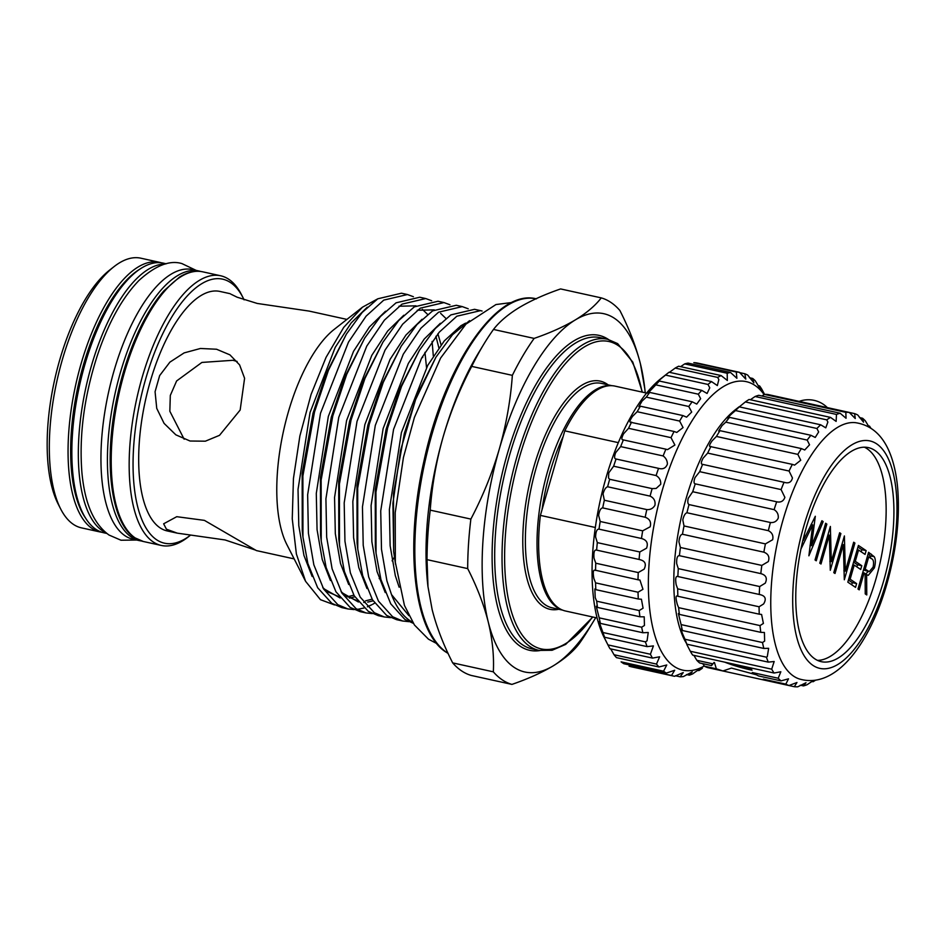 <?xml version="1.0" encoding="UTF-8"?>
<svg xmlns="http://www.w3.org/2000/svg" width="945" height="945" viewBox="0 0 945 945"><rect width="100%" height="100%" fill="white"/><g stroke="black" fill="none" stroke-linecap="round" stroke-linejoin="round"><path stroke-width="1.42" d="M724.72 662.161A27.11 3.91 16.1 0 0 752.066 670.194A27.039 3.898 16.1 0 1 724.803 662.173M733.261 664.04A26.07 3.768 -163.9 0 0 751.618 668.954M712.152 663.685L711.561 665.587L712.152 663.685L696.831 660.307A139.99 56.346 102.4 0 0 699.631 662.965L711.561 665.587L714.054 662.421M781.031 680.884L758.481 675.923L752.291 672.533L778.219 678.238A139.99 56.346 102.4 0 0 781.031 680.884L788.508 678.817L785.827 684.133A139.99 56.346 102.4 0 0 788.992 685.515L796.966 682.503L794.308 686.708A139.99 56.346 102.4 0 0 797.757 686.802L806.002 682.739L803.463 685.905A139.99 56.346 102.4 0 0 807.113 684.7L813.232 680.601M869.116 427.081L865.36 420.891A139.99 56.346 102.4 0 0 862.561 418.245L863.541 422.179L857.765 415.009A139.99 56.346 102.4 0 0 854.599 413.615L855.26 418.529L849.283 412.433A139.99 56.346 102.4 0 0 845.834 412.339L846.047 418.269L840.129 413.237L758.74 395.305A139.99 56.346 102.4 0 0 755.079 396.51L836.479 414.442L836.136 421.399L830.513 417.395A139.99 56.346 102.4 0 0 826.757 419.863L827.867 422.061L825.776 427.849L820.697 424.801A139.99 56.346 102.4 0 0 816.917 428.487L818.653 431.959L815.228 437.452L810.893 435.291A139.99 56.346 102.4 0 0 807.184 440.086L809.546 444.8L804.738 449.985L801.372 448.591A139.99 56.346 102.4 0 0 797.828 454.38L800.734 460.239L794.58 465.129L792.335 464.373A139.99 56.346 102.4 0 0 789.051 471.023L792.442 477.91C791.414 482.293 788.602 483.734 784.043 482.257A139.99 56.346 102.4 0 0 781.09 489.593L784.882 497.365C783.488 501.193 780.747 502.669 776.672 501.795A139.99 56.346 102.4 0 0 774.12 509.65C777.239 511.623 778.609 514.458 778.231 518.143C776.613 521.416 774.002 522.868 770.411 522.514A139.99 56.346 102.4 0 0 768.332 530.677C772.112 532.567 773.553 535.579 772.656 539.725L765.415 543.895A139.99 56.346 102.4 0 0 763.855 552.175C768.356 553.888 769.832 557.03 768.297 561.578L761.812 565.417A139.99 56.346 102.4 0 0 760.808 573.615C766.064 575.08 767.553 578.269 765.249 583.171L759.674 586.55A139.99 56.346 102.4 0 0 759.26 594.464L760.075 594.594M755.079 396.51L750.365 399.735M830.513 417.395L749.125 399.463A139.99 56.346 102.4 0 0 745.357 401.932L826.757 419.863M745.357 401.932L739.297 406.87A139.99 56.346 102.4 0 0 735.517 410.555L816.917 428.487M735.517 410.555L732.599 413.012C727.449 417.714 726.422 419.167 729.505 417.359A139.99 56.346 102.4 0 0 725.795 422.155L807.184 440.086M725.795 422.155L722.11 425.534L718.661 431.026L719.972 430.66A139.99 56.346 102.4 0 0 716.428 436.448L797.828 454.38M716.428 436.448L712.187 440.736C709.116 445.107 708.703 447.009 710.947 446.442A139.99 56.346 102.4 0 0 707.663 453.092L789.051 471.023M707.663 453.092L703.08 458.219C700.918 462.353 700.777 464.385 702.643 464.326A139.99 56.346 102.4 0 0 699.69 471.661L781.09 489.593M699.69 471.661L695.024 477.579C693.654 481.407 693.736 483.497 695.272 483.864A139.99 56.346 102.4 0 0 692.732 491.719L774.12 509.65M692.732 491.719L688.208 498.322C687.487 501.783 687.759 503.874 689.011 504.583L770.411 522.514M689.011 504.583A139.99 56.346 102.4 0 0 686.932 512.745L768.332 530.677M686.932 512.745C685.113 513.395 683.731 515.793 682.798 519.939L684.015 525.963L765.415 543.895M684.015 525.963A139.99 56.346 102.4 0 0 682.467 534.256L763.855 552.175M682.467 534.256C680.53 534.551 679.349 537.091 678.935 541.898L680.412 547.486L761.812 565.417M680.412 547.486A139.99 56.346 102.4 0 0 679.42 555.684L760.808 573.615M679.42 555.684C677.376 555.542 676.466 558.212 676.703 563.669L678.286 568.618L759.674 586.55M678.286 568.618A139.99 56.346 102.4 0 0 677.872 576.533L759.26 594.464C765.308 595.598 766.749 598.764 763.595 603.961L759.071 606.773A139.99 56.346 102.4 0 0 759.26 614.191L761.587 614.451L763.395 623.44L760.016 625.59A139.99 56.346 102.4 0 0 760.796 632.347L764.41 632.5L764.635 641.123L762.485 642.529A139.99 56.346 102.4 0 0 763.832 648.447L768.651 648.317L767.293 656.598L766.407 657.177A139.99 56.346 102.4 0 0 768.285 662.126L774.168 661.512L771.699 669.178A139.99 56.346 102.4 0 0 774.073 673.029L780.842 671.765L778.219 678.238M759.071 606.773L677.683 588.841L676.171 584.695C675.167 578.588 675.734 575.871 677.872 576.533L677.589 576.426M677.683 588.841A139.99 56.346 102.4 0 0 677.86 596.271L759.26 614.191M760.016 625.59L678.628 607.659L677.329 604.481C675.486 597.736 675.663 595.007 677.86 596.271L677.187 595.858M678.628 607.659A139.99 56.346 102.4 0 0 679.396 614.415L760.796 632.347M679.396 614.415L678.368 613.541L681.097 624.598L762.485 642.529M681.097 624.598A139.99 56.346 102.4 0 0 682.432 630.528L763.832 648.447M766.407 657.177L685.019 639.257L684.593 638.383C680.991 630.386 680.27 627.764 682.432 630.528L681.227 629.051M685.019 639.257A139.99 56.346 102.4 0 0 686.897 644.195L684.57 640.108A131.308 52.849 -77.6 0 1 686.117 498.476A131.308 52.849 -77.6 0 1 735.316 409.752L739.108 406.775M702.289 464.29L785 482.505M710.097 446.512L792.335 464.373M727.78 418.186L729.505 417.359L810.893 435.291M849.283 412.433L767.895 394.502A139.99 56.346 102.4 0 0 764.446 394.408L761.894 396.002M806.026 528.397A109.585 44.108 102.4 0 0 821.264 661.665A109.585 44.108 102.4 0 0 883.658 580.891A109.585 44.108 102.4 0 0 868.42 447.623A109.585 44.108 102.4 0 0 806.026 528.397M817.484 660.366A109.585 44.108 102.4 0 0 875.885 579.179A109.585 44.108 102.4 0 0 864.439 447.209M855.343 422.651A131.308 52.849 102.4 0 0 783.051 519.833A131.308 52.849 102.4 0 0 798.915 678.829C836.431 690.452 870.522 641.868 886.953 583.656C896.368 550.356 899.959 518.84 897.75 489.097C896.77 477.319 894.691 466.759 891.513 457.439C884.39 436.744 872.329 425.144 855.343 422.651M886.079 582.533A116.424 46.86 102.4 0 0 876.795 443.949A116.424 46.86 102.4 0 0 803.604 526.767A116.424 46.86 102.4 0 0 812.889 665.339A116.424 46.86 102.4 0 0 886.079 582.533M870.806 428.12A139.99 56.346 102.4 0 0 869.518 426.112L870.31 427.801M840.129 413.237A139.99 56.346 102.4 0 0 836.479 414.442M665.528 375.094L707.994 384.45A155.441 62.559 -77.6 0 1 711.502 381.591L669.036 372.236A155.441 62.559 102.4 0 0 668.304 372.803A155.441 62.559 102.4 0 0 665.528 375.094L662.61 377.433C656.669 382.406 655.57 383.599 659.315 381.024A155.441 62.559 102.4 0 0 655.83 384.851L647.797 393.297L649.711 392.423A155.441 62.559 102.4 0 0 646.309 397.136L642.045 401.093L638.903 406.645L640.415 406.208A155.441 62.559 102.4 0 0 637.166 411.713L632.465 416.438C629.394 421.009 629.11 422.899 631.591 422.108A155.441 62.559 102.4 0 0 628.555 428.309L623.617 433.743C621.373 438.102 621.314 440.134 623.416 439.827A155.441 62.559 102.4 0 0 620.664 446.595L615.656 452.667C614.155 456.778 614.285 458.88 616.069 458.998A155.441 62.559 102.4 0 0 613.636 466.204L608.757 472.854L608.521 477.957L609.667 479.269A155.441 62.559 102.4 0 0 607.611 486.769C605.733 487.36 604.209 489.734 603.04 493.916L604.339 500.236A155.441 62.559 102.4 0 0 602.709 507.89C600.725 508.126 599.366 510.643 598.622 515.415L600.205 521.486A155.441 62.559 102.4 0 0 599.012 529.153C596.933 528.976 595.787 531.586 595.586 536.961L597.323 542.619A155.441 62.559 102.4 0 0 596.614 550.132C594.417 549.494 593.543 552.152 593.992 558.117L595.775 563.208A155.441 62.559 102.4 0 0 595.539 570.426C593.247 569.244 592.692 571.926 593.873 578.482L595.563 582.864A155.441 62.559 102.4 0 0 595.822 589.656L594.842 588.971L595.22 597.642L596.72 601.197A155.441 62.559 102.4 0 0 597.464 607.422L596.224 606.265L599.201 617.853A155.441 62.559 102.4 0 0 600.406 623.393L599.012 621.656L602.957 632.512A155.441 62.559 102.4 0 0 604.623 637.261L647.089 646.616A155.441 62.559 -77.6 0 1 645.423 641.868L647.065 640.828L648.246 632.5L642.872 632.748A155.441 62.559 -77.6 0 1 641.667 627.208L644.443 625.472L644.218 616.837L639.93 616.778A155.441 62.559 -77.6 0 1 639.186 610.553L643.072 608.19L641.431 599.236L638.288 599A155.441 62.559 -77.6 0 1 638.029 592.22L642.966 589.29L639.93 580.041L638.005 579.781A155.441 62.559 -77.6 0 1 638.241 572.564L644.136 569.162C646.711 563.858 645.022 560.633 639.08 559.487A155.441 62.559 -77.6 0 1 639.789 551.974L646.557 548.183C648.412 543.174 646.723 539.949 641.478 538.496A155.441 62.559 -77.6 0 1 642.671 530.842L650.172 526.778C651.4 522.112 649.735 518.935 645.175 517.246A155.441 62.559 -77.6 0 1 646.805 509.591C650.337 509.851 653.042 508.434 654.92 505.339C655.606 501.063 653.999 497.991 650.077 496.125A155.441 62.559 -77.6 0 1 652.133 488.624L656.137 488.447L660.709 484.301C660.957 480.45 659.421 477.532 656.102 475.559A155.441 62.559 -77.6 0 1 658.535 468.354L658.901 468.448M603.146 634.839L604.623 637.261C602.237 633.209 603.253 635.595 607.694 644.419L607.93 644.892A155.441 62.559 102.4 0 0 608.237 645.494A155.441 62.559 102.4 0 0 610.009 648.742L652.475 658.098A155.441 62.559 -77.6 0 1 650.408 654.247L653.408 645.907L647.089 646.616M600.406 623.393L642.872 632.748M597.464 607.422L639.93 616.778M595.822 589.656L638.288 599M594.948 570.13L638.005 579.781M596.366 550.061L639.741 559.605M599.012 529.153L641.478 538.496M602.709 507.89L645.175 517.246M607.611 486.769L650.077 496.125M613.636 466.204L656.102 475.559M620.664 446.595L663.13 455.951A155.441 62.559 -77.6 0 1 665.882 449.182L667.477 449.643L674.907 445.036L671.021 437.665A155.441 62.559 -77.6 0 1 674.057 431.463L676.762 432.444L683.058 427.577L679.632 421.068A155.441 62.559 -77.6 0 1 682.881 415.564L686.59 417.147L691.693 412.032L688.775 406.492A155.441 62.559 -77.6 0 1 692.177 401.779L696.76 404.082L700.647 398.684L698.296 394.195A155.441 62.559 -77.6 0 1 701.781 390.38L707.084 393.474L709.766 387.828L707.994 384.45M615.927 458.975L658.535 468.354C662.906 469.594 665.871 468.165 667.406 464.078C667.324 460.676 665.894 457.959 663.13 455.951M628.555 428.309L671.021 437.665M637.166 411.713L679.632 421.068M646.309 397.136L688.775 406.492M655.83 384.851L698.296 394.195M721.141 375.578L678.675 366.223A155.441 62.559 102.4 0 0 675.214 368.066L717.68 377.421A155.441 62.559 -77.6 0 1 721.141 375.578L727.343 380.469L727.178 373.251A155.441 62.559 -77.6 0 1 730.52 372.472L736.887 378.307L736.285 372.023A155.441 62.559 -77.6 0 1 739.451 372.318L745.794 379.122L744.837 373.771A155.441 62.559 -77.6 0 1 747.755 375.118L753.886 382.89L752.669 378.437A155.441 62.559 -77.6 0 1 755.291 380.835C760.583 389.706 762.024 391.407 759.626 385.95A155.441 62.559 -77.6 0 1 761.883 389.34L764.576 394.408M711.502 381.591L717.338 385.56L718.838 379.642L717.68 377.421M675.214 368.066L669.426 372.318M730.52 372.472L688.054 363.116A155.441 62.559 102.4 0 0 684.712 363.896L727.178 373.251M684.712 363.896L680.613 366.648M764.127 394.608A147.715 59.452 102.4 0 0 662.185 490.561A147.715 59.452 102.4 0 0 704.297 665.989M761.02 389.553L759.626 385.95L758.126 385.619M608.237 645.494L604.162 637.485A147.715 59.452 -77.6 0 1 605.91 478.158A147.715 59.452 -77.6 0 1 661.24 378.343L668.304 372.803M622.802 439.803L665.882 449.182M630.516 422.25L674.057 431.463M657.047 382.453L659.315 381.024L701.781 390.38M739.451 372.318L696.985 362.963A155.441 62.559 102.4 0 0 693.819 362.667L736.285 372.023M646.616 393.085L614.982 386.115A115.136 46.34 102.4 0 0 564.791 430.849L618.337 442.65M105.97 532.756A138.064 55.566 -77.6 0 1 102.284 530.688A138.064 55.566 -77.6 0 1 87.035 382.524A138.064 55.566 -77.6 0 1 165.162 264.057M106.844 533.452L103.997 532.826A138.064 55.566 -77.6 0 1 95.811 529.259A138.064 55.566 -77.6 0 1 81.943 375.413A138.064 55.566 -77.6 0 1 163.402 263.159L166.249 263.797M184.157 439.224L169.84 411.252L170.313 395.423L176.62 380.953L201.899 362.431L232.907 360.293L237.136 361.451M216.547 349.237L229.93 354.859L239.593 364.888L244.59 378.284L240.16 410.035L219.512 435.326L205.36 441.185L190.063 441.02L175.853 434.842L164.087 423.384L156.74 408.382L155.075 391.726L159.658 375.578L169.887 362.148L184.133 352.898L200.423 348.481L216.547 349.237M255.646 550.132L225.075 539.961L177.306 533.157L166.426 529.188L163.639 523.802L176.75 516.691L204.415 520.376L256.402 550.581L294.167 558.897M346.921 319.41L309.157 311.094L257.253 303.451L237.124 297.202L230.804 294.119M156.504 539.701A135.17 54.397 102.4 0 0 190.347 535.283L188.197 536.973A138.064 55.566 -77.6 0 1 161.311 545.454A138.064 55.566 -77.6 0 1 153.125 541.887A138.064 55.566 -77.6 0 1 139.258 388.041A138.064 55.566 -77.6 0 1 220.705 275.786A138.064 55.566 -77.6 0 1 228.891 279.366A138.064 55.566 -77.6 0 1 241.542 294.769L243.078 297.781A135.17 54.397 102.4 0 0 230.686 282.685A135.17 54.397 102.4 0 0 145.719 378.815A135.17 54.397 102.4 0 0 156.504 539.701M244.082 299.849A135.17 54.397 102.4 0 0 243.078 297.781M73.285 524.298A138.064 55.566 102.4 0 0 81.471 527.865L100.194 531.988A138.064 55.566 -77.6 0 1 92.008 528.42A138.064 55.566 -77.6 0 1 78.151 374.574A138.064 55.566 -77.6 0 1 159.599 262.332L140.864 258.198A138.064 55.566 102.4 0 0 113.991 266.679A138.064 55.566 102.4 0 0 56.901 381.083A138.064 55.566 102.4 0 0 60.634 508.882A138.064 55.566 102.4 0 0 73.285 524.298M230.06 293.671L219.972 291.45A122.614 49.353 102.4 0 0 147.644 391.135A122.614 49.353 102.4 0 0 159.953 527.771A122.614 49.353 102.4 0 0 167.218 530.936L177.306 533.157M452.679 662.882A198.403 79.852 102.4 0 0 461.491 670.82A198.403 79.852 102.4 0 0 471.271 675.451L511.93 684.404A198.403 79.852 -77.6 0 1 502.149 679.786A198.403 79.852 -77.6 0 1 493.325 671.836L452.679 662.882C443.453 644.856 436.602 627.09 432.137 609.56L427.979 586.656L427.034 559.653L467.692 568.606A198.403 79.852 -77.6 0 1 470.87 519.088C482.777 496.444 492.262 473.055 499.338 448.922C506.248 424.541 510.583 400.018 512.355 375.354A198.403 79.852 -77.6 0 1 534.138 338.404C550.179 332.864 563.941 326.675 575.422 319.847C586.68 312.96 595.291 305.637 601.256 297.888A198.403 79.852 -77.6 0 1 611.037 302.518A198.403 79.852 -77.6 0 1 619.861 310.468C629.098 328.517 635.938 346.283 640.403 363.778L644.809 388.832A183.448 73.828 102.4 0 0 640.403 363.778A183.448 73.828 102.4 0 0 614.663 318.453A183.448 73.828 102.4 0 0 575.422 319.847A183.448 73.828 102.4 0 0 499.338 448.922A183.448 73.828 102.4 0 0 488.234 621.916A183.448 73.828 102.4 0 0 553.215 665.859C541.709 672.698 527.948 678.876 511.93 684.404M433.318 355.981L432.089 341.417M334.518 604.93L320.461 599.685L305.578 581.305L296.387 554.018L292.253 518.817L293.446 478.465L299.884 435.94L311.07 394.443L326.049 357.364L343.708 327.395L362.49 307.172L377.598 298.915M482.08 311.023L480.532 310.633L456.848 316.209L439.189 332.238L421.564 358.179L393.557 429.408L380.729 510.902L381.485 549.269L386.918 580.915L391.513 594.582A159.929 64.366 102.4 0 0 409.728 620.522A159.929 64.366 102.4 0 0 412.611 622.247M469.57 320.65L452.49 334.743L435.94 357.186L415.623 399.534L400.574 450.281L392.907 503.307L393.687 551.726L395.53 564.236M413.296 623.31L404.909 619.459L390.746 603.831L380.941 579.604L376.039 553.168L375.956 492.097L387.58 428.097L401.519 386.422L419.486 350.193L435.243 328.588L450.871 314.898L474.544 309.31L480.532 310.633M468.212 308.779L462.259 306.605L438.574 312.193L420.915 328.21L403.302 354.162L375.295 425.392L362.455 506.886L363.211 545.253L368.656 576.887L378.449 601.126L392.624 616.754L402.582 620.995L408.878 621.668M402.582 620.995L396.605 619.672L386.635 615.431L372.472 599.815L362.667 575.576L357.765 549.139L357.694 488.069L369.306 424.069L383.245 382.394L401.212 346.165L416.969 324.56L432.597 310.87L456.281 305.282L462.259 306.605M449.95 304.762L443.985 302.577L420.312 308.164L402.641 324.194L385.028 350.134L357.021 421.364L344.193 502.858L344.949 541.225L350.382 572.871L360.187 597.098L374.35 612.726L384.308 616.967L390.604 617.64M384.308 616.967L378.331 615.656L368.373 611.403L354.198 595.787L344.405 571.548L339.503 545.123L339.42 484.041L351.044 420.053L364.983 378.366L382.949 342.137L398.707 320.532L414.323 306.853L438.007 301.266L443.985 302.577M431.676 300.734L425.722 298.549L402.038 304.136L384.379 320.166L366.766 346.106L338.747 417.336L325.919 498.83L326.675 537.197L332.108 568.843L341.913 593.082L356.076 608.698L366.046 612.939L372.33 613.612M366.046 612.939L360.057 611.628L350.099 607.387L335.936 591.759L326.131 567.52L321.229 541.095L321.146 480.025L332.77 416.024L346.709 374.35L364.675 338.121L380.433 316.504L396.061 302.825L419.734 297.238L425.722 298.549M413.402 296.706L407.449 294.533L383.764 300.12L366.105 316.138L348.492 342.09L320.485 413.319L307.645 494.814L308.401 533.181L313.846 564.815L323.651 589.054L337.814 604.682L347.772 608.923L354.068 609.596M357.234 609.419L363.979 608.025M367.369 606.808L371.869 604.717M372.85 604.186L374.598 603.17M347.772 608.923L341.795 607.6L331.825 603.359L317.662 587.743L307.857 563.504L302.955 537.067L302.884 475.996L314.496 411.996L328.435 370.322L346.402 334.093L362.159 312.488L377.787 298.797L401.471 293.21L407.449 294.533M141.443 540.989A138.064 55.566 -77.6 0 1 139.553 540.658A138.064 55.566 -77.6 0 1 131.367 537.091A138.064 55.566 -77.6 0 1 117.511 383.245A138.064 55.566 -77.6 0 1 198.958 271.002A138.064 55.566 -77.6 0 1 200.801 271.487M139.553 540.658L133.08 539.241A138.064 55.566 -77.6 0 1 124.894 535.661A138.064 55.566 -77.6 0 1 111.037 381.827A138.064 55.566 -77.6 0 1 192.485 269.573L198.958 271.002M595.315 527.487L540.398 515.391L564.791 430.849M379.181 578.612L380.327 577.23M392.092 560.846L394.384 557.184M408.901 615.668L391.513 594.582M362.49 307.172L334.199 329.392A122.614 49.353 102.4 0 0 283.512 430.991A122.614 49.353 102.4 0 0 286.819 544.497L305.578 581.305M601.256 297.888L560.609 288.934C544.568 294.474 530.807 300.664 519.325 307.491C508.067 314.39 499.456 321.702 493.479 329.451A198.403 79.852 102.4 0 0 484.218 343.531L478.891 352.284A183.448 73.828 102.4 0 0 443.24 436.555C436.366 460.735 432.03 485.257 430.223 510.135A198.403 79.852 102.4 0 0 427.034 559.653M484.218 343.531A198.403 79.852 102.4 0 0 471.709 366.388C459.884 388.844 450.387 412.233 443.24 436.555A183.448 73.828 102.4 0 0 427.731 584.518L427.979 586.656M493.325 671.836C494.152 656.007 492.451 639.363 488.234 621.916C483.769 604.398 476.918 586.621 467.692 568.606M593.649 621.066L588.322 629.819A198.403 79.852 -77.6 0 1 579.049 643.899C573.072 651.648 564.448 658.972 553.215 665.859A183.448 73.828 102.4 0 0 593.649 621.066A183.448 73.828 102.4 0 0 595.681 617.652M645.222 392.777A183.448 73.828 102.4 0 0 644.809 388.832M471.709 366.388L512.355 375.354M470.87 519.088L430.223 510.135M534.138 338.404L493.479 329.451M60.634 508.882L58.082 503.874A133.233 53.629 -77.6 0 1 54.479 380.551A133.233 53.629 -77.6 0 1 109.573 270.14L113.991 266.679M540.398 515.391A115.136 46.34 102.4 0 0 565.441 610.99L597.086 617.959M749.42 377.728L752.669 378.437M702.348 668.245A155.441 62.559 -77.6 0 1 698.863 670.596L701.58 668.103M697.741 670.348L698.863 670.596C705.088 665.871 699.347 668.918 692.732 673.856A155.441 62.559 -77.6 0 1 689.33 675.167L692.272 671.848L683.412 676.561A155.441 62.559 -77.6 0 1 680.152 676.809L683.247 672.568L674.553 676.301A155.441 62.559 -77.6 0 1 674.163 676.218A155.441 62.559 -77.6 0 1 671.517 675.486L674.683 670.265L666.343 673.088A155.441 62.559 -77.6 0 1 663.567 671.21L666.757 664.973L658.937 666.981A155.441 62.559 -77.6 0 1 656.491 664.087L659.622 656.799L652.475 658.098M686.507 674.553L689.33 675.167M675.427 675.769L680.152 676.809M674.163 676.218L631.697 666.863A155.441 62.559 102.4 0 1 629.051 666.13L671.517 675.486M663.567 671.21L621.101 661.854A155.441 62.559 102.4 0 0 623.877 663.733L666.343 673.088M610.73 648.896L614.026 654.731A155.441 62.559 102.4 0 0 616.471 657.625L658.937 666.981M614.026 654.731L656.491 664.087M607.93 644.892L650.408 654.247M602.957 632.512L645.423 641.868M599.201 617.853L641.667 627.208M596.72 601.197L639.186 610.553M595.563 582.864L638.029 592.22M595.775 563.208L638.241 572.564M597.323 542.619L639.789 551.974M600.205 521.486L642.671 530.842M604.339 500.236L646.805 509.591M609.667 479.269L652.133 488.624M640.415 406.208L682.881 415.564M649.711 392.423L692.177 401.779M739.651 372.625L744.837 373.771M855.532 587.365L847.819 582.144L858.414 545.43L866.14 550.64L865.053 554.408L858.556 550.025L855.296 561.318L861.793 565.712L860.706 569.469L854.209 565.086L850.134 579.202L856.619 583.597L855.532 587.365M829.308 535.165L820.992 564L819.764 563.173L830.36 526.448L831.316 561.637L839.656 532.744L840.885 533.571L830.289 570.284L829.308 535.165L827.926 534.858M804.597 533.547L803.38 540.398L815.311 516.277L811.507 545.667L821.914 520.742L823.166 521.593L808.885 555.814L812.7 524.829L800.947 549.021M816.256 560.798L815.027 559.972L825.623 523.246L826.851 524.085L816.256 560.798M843.342 544.651L835.014 573.485L833.785 572.658L844.393 535.945L845.338 571.123L853.678 542.229L854.906 543.056L844.31 579.769L843.342 544.651L841.96 544.355M859.218 589.845L857.989 589.018L868.585 552.305L874.279 556.747C875.661 559.263 875.684 562.996 874.349 567.933L868.266 575.351L866.624 574.607L866.766 594.948L865.242 593.921L865.112 573.58L864.108 572.906L859.218 589.845M716.345 668.824L722.913 670.962L707.592 667.583A139.99 56.346 102.4 0 1 704.427 666.201L716.345 668.824L714.467 662.599M859.442 417.56L862.561 418.245M763.276 679.16L763.052 679.809L763.276 679.16L785.827 684.133M849.307 412.457L854.599 413.615M764.446 394.408L845.834 412.339M739.297 406.87L820.697 424.801M719.972 430.66L801.372 448.591M695.272 483.864L776.672 501.795M686.897 644.195L768.285 662.126M686.826 644.525L690.311 651.259L771.699 669.178M690.311 651.259A139.99 56.346 102.4 0 0 692.673 655.098L774.073 673.029M763.052 679.809L788.992 685.515M712.908 668.776L794.308 686.708M800.309 685.208L803.463 685.905M811.838 681.475L813.066 681.747A139.99 56.346 102.4 0 0 815.24 680.376M868.313 425.841L869.518 426.112M814.59 680.459L813.066 681.747M702.749 663.65L704.427 666.201M693.89 655.369L696.831 660.307M756.661 674.872L731.477 668.08L722.913 670.962M810.042 545.348L811.507 545.667M821.689 521.262L823.166 521.593M811.105 524.475L812.7 524.829M825.469 523.778L826.851 524.085M829.828 561.306L831.316 561.637M839.503 533.263L840.885 533.571M843.861 570.792L845.338 571.123M853.536 542.749L854.906 543.056M857.942 547.072L861.816 549.695L866.14 550.64M861.816 549.695L861.202 551.809M857.174 549.718L858.556 550.025M853.914 561.011L855.296 561.318M853.595 562.133L857.469 564.756L861.793 565.712M857.469 564.756L856.855 566.87M852.827 564.779L854.209 565.086M848.752 578.907L850.134 579.202M848.433 580.017L852.307 582.64L856.619 583.597M852.307 582.64L851.693 584.766M868.101 553.983L869.967 555.802L874.279 556.747M869.967 555.802L870.853 558.33M872.956 567.626L874.349 567.933M868.254 571.418L865.419 574.336M865.112 574.276L866.624 574.607M862.738 572.599L864.108 572.906M863.482 570L869.27 571.642L873.121 567.094C874.054 562.086 873.452 559.263 871.302 558.637L868.727 556.9L865.195 569.138L869.27 571.642M867.356 556.593L868.727 556.9M863.824 568.831L865.195 569.138M562.169 609.95A114.888 46.246 -77.6 0 1 556.959 607.411A114.888 46.246 -77.6 0 1 544.922 481.383A114.888 46.246 -77.6 0 1 611.569 385.69M558.708 609.265A116.826 47.014 -77.6 0 1 543.056 606.3A116.826 47.014 -77.6 0 1 533.724 467.255A116.826 47.014 -77.6 0 1 607.162 384.166A116.826 47.014 -77.6 0 1 608.143 384.863M612.006 385.714L601.552 383.41A114.888 46.246 102.4 0 0 533.771 476.823A114.888 46.246 102.4 0 0 545.312 604.835A114.888 46.246 102.4 0 0 552.116 607.812L562.57 610.116M539.111 650.42A159.303 64.118 -77.6 0 1 529.672 646.309A159.303 64.118 -77.6 0 1 513.678 468.791A159.303 64.118 -77.6 0 1 607.647 339.279L600.311 337.66A159.303 64.118 102.4 0 0 506.331 467.173A159.303 64.118 102.4 0 0 522.325 644.691A159.303 64.118 102.4 0 0 531.775 648.813L539.111 650.42L552.116 650.266L565.701 644.395L592.834 617.026M642.045 392.08A157.378 63.339 102.4 0 0 618.29 345.61A157.378 63.339 102.4 0 0 519.36 457.534A157.378 63.339 102.4 0 0 531.929 644.844A157.378 63.339 102.4 0 0 592.515 616.955M539.855 650.573A161.241 64.898 -77.6 0 1 520.069 646.144A161.241 64.898 -77.6 0 1 507.146 454.462A161.241 64.898 -77.6 0 1 608.391 339.444M535.957 298.774A183.448 73.828 102.4 0 0 428.085 448.639A183.448 73.828 102.4 0 0 446.654 652.428A183.448 73.828 102.4 0 0 448.024 653.302M135.17 537.929A138.064 55.566 102.4 0 0 143.356 541.497L134.615 537.693C110.057 522.337 103.135 458.112 117.771 393.97C122.188 374.149 128.071 355.639 135.43 338.416C143.935 318.654 153.433 302.79 163.91 290.836L179.467 277.133C187.571 272.042 195.332 270.27 202.762 271.829A138.064 55.566 102.4 0 0 121.303 384.083A138.064 55.566 102.4 0 0 135.17 537.929M563.161 436.531A112.963 45.466 102.4 0 0 542.028 509.709M140.356 268.864A136.139 54.786 102.4 0 0 78.116 385.749A136.139 54.786 102.4 0 0 85.475 517.978M393.64 551.384L393.51 493.514L404.389 433.259L417.56 393.77L435.94 357.186M376.039 553.168L375.342 547.037L375.236 489.486L386.115 429.231L399.286 389.742L419.486 350.193M357.765 549.139L357.068 543.009L356.962 485.458L367.853 425.203L381.024 385.725L401.212 346.165M339.503 545.123L338.794 538.981L338.7 481.43L349.579 421.175L362.75 381.697L382.949 342.137M417.265 310.243L434.251 309.865M440.642 313.386L445.898 318.43M373.098 600.843L367.711 602.107M365.231 602.378L363.731 602.438M358.427 602.024L341.547 592.456M321.229 541.095L320.532 534.964L320.426 477.414L331.305 417.158L344.476 377.669L364.675 338.121M398.991 306.215L415.989 305.837M422.368 309.358L427.624 314.413M437.913 333.762L441.079 344.89M354.824 596.815L349.437 598.079M340.153 597.996L323.273 588.428M302.955 537.067L302.258 530.936L302.164 473.386L313.043 413.13L326.214 373.653L346.402 334.093M424.955 352.355L426.526 367.57M399.144 587.235L395.305 575.599L390.131 545.737L389.375 509.52L401.401 432.597L427.742 365.361L444.327 340.861L460.947 325.73L465.554 323.155M385.241 592.55L377.043 571.583L371.869 541.709L371.101 505.492L383.127 428.569L408.334 363.423L424.222 339.054L440.346 323.284M366.967 588.534L358.769 567.555L353.595 537.681L352.839 501.464L364.864 424.541L390.061 359.395L405.96 335.038L422.072 319.268M348.693 584.506L340.495 563.527L335.321 533.665L334.565 497.448L346.591 420.525L371.787 355.367L387.686 331.01L403.798 315.24M330.431 580.478L322.233 559.499L317.059 529.637L316.291 493.42L328.317 416.497L353.524 351.351L369.412 326.982L385.536 311.212M312.157 576.462L303.959 555.483L298.785 525.609L298.029 489.392L310.055 412.469L335.251 347.323L351.15 322.966L367.262 307.196M422.592 356.383L422.722 357.564M868.254 553.475L871.325 554.16M863.494 569.965L867.687 570.886M196.111 270.364L181.948 263.596C169.722 259.887 155.358 265.533 138.88 280.547C122.023 298.029 108.155 323.119 97.252 355.816C84.129 396.64 79.014 435.539 81.908 472.524C84.14 496.373 90.496 521.557 108.994 535.024L121.007 540.233L136.706 540.032M436.814 643.592L428.463 639.174L414.453 625.011L404.436 605.414L395.341 562.346L395.223 512.651L403.432 457.451L414.418 417.395L440.594 358.084L465.956 324.111L495.948 304.55L511.954 302.494M827.324 407.59A26.791 26.791 0 0 0 799.139 401.389M642.376 392.151L632.772 362.065L617.652 343.626L607.647 339.279M448.084 653.432L446.099 652.192C413.709 632.004 404.413 546.517 423.915 461.231C444.233 365.916 496.763 288.071 536.453 298.88M100.194 531.988L102.143 532.342M161.311 545.454L143.356 541.497M220.705 275.786L202.762 271.829M393.604 551.053L393.687 551.726M341.039 591.57L345.882 595.846L357.517 600.807M365.561 600.843L372.117 599.189M435.928 336.243L438.858 347.831M322.777 587.542L327.608 591.818L339.243 596.779M347.299 596.815L353.843 595.173M161.512 262.828L159.599 262.332"/></g></svg>
